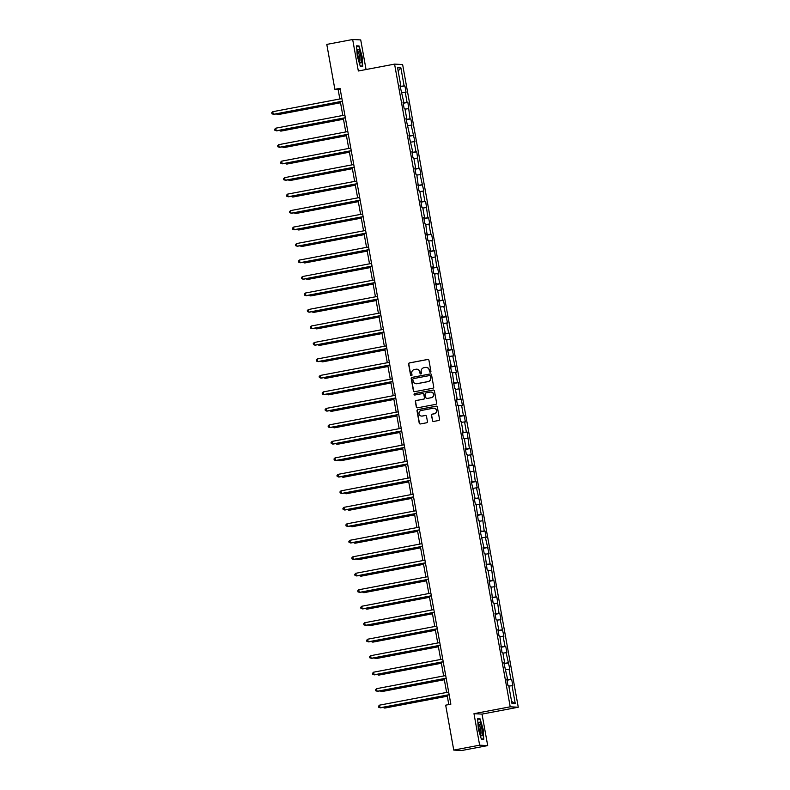 <?xml version="1.0" encoding="UTF-8"?>
<svg xmlns="http://www.w3.org/2000/svg" width="790" height="790" viewBox="0 0 790 790"><rect width="100%" height="100%" fill="white"/><g stroke="black" fill="none" stroke-linecap="round" stroke-linejoin="round"><path stroke-width="1.19" d="M430.333 372.169A0.741 0.721 -87.1 0 0 430.915 371.3L428.931 360.279A1.057 1.037 -87.1 0 0 427.726 359.44L409.437 362.906A1.057 1.037 -87.1 0 0 408.608 364.141L410.583 375.161A0.741 0.721 -87.1 0 0 411.432 375.754A0.741 0.721 -87.1 0 0 412.005 374.894L411.748 373.463A3.377 3.308 -87.1 0 1 414.404 369.532L415.935 369.236A3.377 3.308 -87.1 0 1 419.776 371.942L420.033 373.364A0.741 0.721 -87.1 0 0 420.882 373.956A0.741 0.721 -87.1 0 0 421.455 373.097L421.198 371.675A3.377 3.308 -87.1 0 1 423.855 367.735L425.385 367.449A3.377 3.308 -87.1 0 1 429.227 370.145L429.484 371.577A0.741 0.721 -87.1 0 0 430.333 372.169M432.377 420.606A1.057 1.037 -87.1 0 0 433.572 421.455L438.707 420.478A1.057 1.037 -87.1 0 0 439.536 419.253L437.334 407.008A1.057 1.037 -87.1 0 0 436.129 406.169L417.841 409.635A1.057 1.037 -87.1 0 0 417.011 410.869L419.214 423.104A1.057 1.037 -87.1 0 0 420.418 423.954L426.62 422.778A1.057 1.037 -87.1 0 0 427.449 421.544L426.501 416.31A1.057 1.037 -87.1 0 0 425.297 415.461L422.225 416.044A2.824 2.765 -87.1 0 1 418.967 413.456A2.824 2.765 -87.1 0 1 421.228 410.494L433.266 408.213A2.824 2.765 -87.1 0 1 436.524 410.8A2.824 2.765 -87.1 0 1 434.263 413.763L432.258 414.138A1.057 1.037 -87.1 0 0 431.429 415.372L432.594 420.626A1.057 1.037 -87.1 0 0 433.443 421.475M473.98 713.686L479.639 745.177L453.756 750.085L461.814 750.5L487.697 745.592L482.028 714.101L518.27 707.228L510.212 706.813L473.98 713.686L482.028 714.101M366.056 69.53L360.724 39.915L352.666 39.5L358.334 70.991L394.575 64.118L510.212 706.813M352.666 39.5L326.793 44.408L334.871 89.319L338.13 89.487L339.838 98.977M453.756 750.085L445.678 705.174L450.853 704.196L340.046 88.342L334.871 89.319M432.9 388.226A1.057 1.037 -87.1 0 0 433.73 386.991L431.528 374.756A1.057 1.037 -87.1 0 0 430.333 373.907L412.034 377.383A1.057 1.037 -87.1 0 0 411.205 378.608L413.407 390.853A1.057 1.037 -87.1 0 0 414.612 391.692L432.9 388.226M434.431 390.882L436.633 403.117A1.057 1.037 -87.1 0 1 435.803 404.352L417.515 407.818A1.057 1.037 -87.1 0 1 416.31 406.978L415.372 401.735A1.057 1.037 -87.1 0 1 416.202 400.51L423.618 399.098A1.057 1.037 -87.1 0 0 424.447 397.874L423.825 394.398A1.057 1.037 -87.1 0 0 422.62 393.548L414.898 395.02A0.741 0.721 -87.1 0 1 414.039 394.338A0.741 0.721 -87.1 0 1 414.632 393.568L433.226 390.043A1.057 1.037 -87.1 0 1 434.431 390.882M518.27 707.228L402.624 64.533L394.575 64.118M511.683 679.351L510.893 679.311L509.066 669.169L509.866 669.209L506.104 652.678L506.894 652.728L505.758 646.378L504.958 646.339L503.131 636.197L503.931 636.236L500.169 619.716L500.959 619.755L499.823 613.415L499.023 613.376L496.861 596.924L496.061 596.885L494.234 586.743L495.034 586.782L493.888 580.443L493.098 580.403L490.926 563.961L490.126 563.922L488.309 553.77L489.099 553.81L485.337 537.289L486.136 537.328L484.991 530.989L484.201 530.949L482.028 514.507L481.228 514.468L479.402 504.316L480.202 504.356L476.439 487.835L477.239 487.874L476.094 481.535L475.304 481.495L473.131 465.053L472.331 465.014L470.504 454.862L471.304 454.902L470.159 448.562L469.369 448.523L467.196 432.081L466.396 432.041L464.579 421.9L465.369 421.939L464.234 415.599L463.434 415.55L461.607 405.408L462.407 405.448L461.261 399.108L460.471 399.069L458.299 382.627L457.499 382.587L455.682 372.436L456.472 372.485L452.709 355.954L453.509 355.994L452.364 349.654L451.574 349.615L449.401 333.173L448.601 333.133L446.775 322.982L447.575 323.031L443.812 306.5L444.612 306.54L443.466 300.2L442.676 300.161L440.504 283.719L439.704 283.679L437.877 273.528L438.677 273.577L437.532 267.227L436.742 267.188L434.569 250.746L433.769 250.707L431.952 240.565L432.742 240.604L431.607 234.265L430.807 234.225L428.98 224.074L429.78 224.113L428.634 217.773L427.844 217.734L425.672 201.292L424.872 201.253L423.055 191.111L423.845 191.15L420.082 174.62L420.882 174.659L419.737 168.319L418.947 168.28L416.774 151.838L415.975 151.799L414.148 141.657L414.947 141.696L411.185 125.166L411.985 125.205L410.84 118.865L410.05 118.826L407.877 102.384L407.077 102.345L405.25 92.203L406.05 92.242L404.905 85.903L404.115 85.853L400.885 67.891L397.568 67.723L400.807 85.685L400.007 85.646L403.769 102.177L402.979 102.137L404.115 108.477L404.915 108.516L406.741 118.658L405.942 118.619L409.704 135.139L408.904 135.1L412.666 151.631L411.876 151.591L413.012 157.931L413.812 157.97L415.639 168.112L414.839 168.072L415.984 174.412L416.774 174.452L418.947 190.894L419.737 190.933L421.564 201.085L420.774 201.045L421.909 207.385L422.709 207.424L424.536 217.566L423.736 217.526L424.882 223.866L425.672 223.906L427.844 240.348L428.644 240.397L430.461 250.539L429.671 250.499L430.807 256.839L431.607 256.878L433.434 267.02L432.634 266.981L433.779 273.32L434.569 273.36L436.742 289.802L437.541 289.851L439.368 299.993L438.569 299.953L442.331 316.474L441.531 316.435L445.293 332.965L444.503 332.916L445.639 339.266L446.439 339.305L448.266 349.447L447.466 349.407L451.228 365.928L450.428 365.889L451.574 372.228L452.364 372.268L454.536 388.719L455.336 388.759L457.163 398.901L456.363 398.861L457.509 405.201L458.299 405.24L460.471 421.682L461.271 421.722L463.088 431.873L462.298 431.834L463.434 438.174L464.234 438.213L466.06 448.355L465.261 448.315L466.406 454.655L467.196 454.694L469.369 471.136L470.169 471.176L471.995 481.327L471.196 481.288L474.958 497.809L474.158 497.769L475.304 504.109L476.094 504.148L478.266 520.59L479.066 520.63L480.893 530.781L480.093 530.742L483.855 547.263L483.055 547.223L484.201 553.563L484.991 553.602L487.163 570.044L487.963 570.094L489.79 580.235L488.99 580.196L490.136 586.536L490.926 586.575L493.098 603.017L493.898 603.056L495.715 613.208L494.925 613.159L496.061 619.498L496.861 619.548L498.688 629.689L497.888 629.65L499.033 635.99L499.823 636.029L501.996 652.471L502.796 652.51L504.613 662.662L503.822 662.613L507.585 679.143L506.785 679.104L507.931 685.444L508.721 685.483L511.96 703.446L515.268 703.614L512.029 685.651L512.829 685.69L511.683 679.351L506.992 680.239M506.933 679.894L510.893 679.311M505.877 669.644L509.066 669.169M507.585 679.143L506.834 679.331M503.971 663.412L507.931 662.83M502.904 653.152L506.104 652.678M504.613 662.662L503.862 662.85M500.998 646.931L504.958 646.339M499.942 636.671L503.131 636.197M501.65 646.171L500.9 646.368M498.036 630.44L501.996 629.857M496.979 620.189L500.169 619.716M498.688 629.689L497.937 629.877M495.063 613.958L499.023 613.376M494.007 603.698L497.206 603.224M495.715 613.208L494.965 613.395M492.101 597.477L496.061 596.885M491.044 587.217L494.234 586.743M492.753 596.717L492.002 596.914M489.138 580.986L493.098 580.403M488.082 570.726L491.271 570.262M489.79 580.235L489.03 580.423M486.166 564.504L490.126 563.922M485.109 554.244L488.309 553.77M486.818 563.744L486.067 563.942M483.204 548.023L487.163 547.431M482.147 537.763L485.337 537.289M483.855 547.263L483.105 547.45M480.241 531.532L484.201 530.949M479.175 521.272L482.374 520.808M480.893 530.781L480.132 530.969M477.269 515.05L481.228 514.468M476.212 504.79L479.402 504.316M477.92 514.29L477.17 514.488M474.306 498.569L478.266 497.976M473.25 488.309L476.439 487.835M474.958 497.809L474.207 497.996M471.344 482.078L475.304 481.495M470.277 471.818L473.477 471.353M471.995 481.327L471.235 481.515M468.371 465.596L472.331 465.014M467.315 455.336L470.504 454.862M469.023 464.836L468.273 465.034M465.409 449.105L469.369 448.523M464.352 438.855L467.542 438.381M466.06 448.355L465.31 448.542M462.436 432.624L466.396 432.041M461.38 422.364L464.579 421.9M463.088 431.873L462.338 432.061M459.474 416.142L463.434 415.55M458.417 405.882L461.607 405.408M460.126 415.382L459.375 415.579M456.511 399.651L460.471 399.069M455.455 389.401L458.644 388.927M457.163 398.901L456.403 399.088M453.539 383.17L457.499 382.587M452.482 372.91L455.682 372.436M454.191 382.419L453.44 382.607M450.577 366.688L454.536 366.096M449.52 356.428L452.709 355.954M451.228 365.928L450.478 366.125M447.614 350.197L451.574 349.615M446.548 339.947L449.747 339.473M448.266 349.447L447.505 349.634M444.642 333.716L448.601 333.133M443.585 323.456L446.775 322.982M445.293 332.965L444.543 333.153M441.679 317.234L445.639 316.642M440.623 306.974L443.812 306.5M442.331 316.474L441.58 316.672M438.717 300.743L442.676 300.161M437.65 290.493L440.85 290.019M439.368 299.993L438.608 300.18M435.744 284.262L439.704 283.679M434.688 274.002L437.877 273.528M436.396 283.511L435.646 283.699M432.782 267.78L436.742 267.188M431.725 257.52L434.915 257.046M433.434 267.02L432.683 267.218M429.809 251.289L433.769 250.707M428.753 241.039L431.952 240.565M430.461 250.539L429.711 250.726M426.847 234.808L430.807 234.225M425.79 224.548L428.98 224.074M427.499 234.047L426.748 234.245M423.884 218.326L427.844 217.734M422.828 208.066L426.017 207.592M424.536 217.566L423.776 217.754M420.912 201.835L424.872 201.253M419.855 191.575L423.055 191.111M421.564 201.085L420.813 201.272M417.95 185.354L421.909 184.771M416.893 175.094L420.082 174.62M418.601 184.593L417.851 184.791M414.987 168.872L418.947 168.28M413.921 158.612L417.12 158.138M415.639 168.112L414.878 168.3M412.015 152.381L415.975 151.799M410.958 142.121L414.148 141.657M412.666 151.631L411.916 151.818M409.052 135.9L413.012 135.317M407.996 125.64L411.185 125.166M409.704 135.139L408.953 135.337M406.09 119.409L410.05 118.826M405.023 109.158L408.223 108.684M406.741 118.658L405.981 118.846M403.117 102.927L407.077 102.345M402.061 92.667L405.25 92.203M403.769 102.177L403.019 102.364M400.155 86.446L404.115 85.853M398.17 71.06L400.885 67.891M400.807 85.685L400.056 85.883M479.639 745.177L487.697 745.592M340.342 101.742L342.811 115.459M343.304 118.233L345.773 131.95M346.277 134.715L348.736 148.431M349.239 151.196L351.708 164.912M352.202 167.687L354.671 181.404M355.174 184.169L357.643 197.885M358.137 200.65L360.605 214.367M361.099 217.141L363.568 230.858M364.072 233.623L366.54 247.339M367.034 250.104L369.503 263.821M369.997 266.595L372.465 280.312M372.969 283.077L375.438 296.793M375.931 299.558L378.4 313.275M378.904 316.049L381.363 329.766M381.866 332.531L384.335 346.247M384.829 349.012L387.298 362.728M387.801 365.503L390.27 379.22M390.764 381.985L393.232 395.701M393.726 398.466L396.195 412.183M396.699 414.957L399.167 428.674M399.661 431.439L402.13 445.155M402.624 447.93L405.092 461.646M405.596 464.411L408.065 478.128M408.558 480.893L411.027 494.609M411.531 497.384L413.99 511.1M414.493 513.865L416.962 527.582M417.456 530.347L419.925 544.063M420.428 546.838L422.897 560.554M423.391 563.319L425.859 577.036M426.353 579.801L428.822 593.517M429.326 596.292L431.794 610.008M432.288 612.773L434.757 626.49M435.25 629.255L437.719 642.971M438.223 645.746L440.692 659.462M441.185 662.227L443.654 675.944M444.158 678.709L446.617 692.425M447.12 695.2L448.809 704.581M511.584 701.392L515.268 703.614M508.839 686.125L512.029 685.651M340.184 89.102L338.13 89.487M400.214 86.791L404.905 85.903M403.176 103.273L407.877 102.384M406.149 119.754L410.84 118.865M409.111 136.245L413.802 135.357M412.084 152.727L416.774 151.838M415.046 169.218L419.737 168.319M418.009 185.699L422.699 184.811M420.981 202.181L425.672 201.292M423.944 218.672L428.634 217.773M426.906 235.153L431.607 234.265M429.879 251.635L434.569 250.746M432.841 268.126L437.532 267.227M435.803 284.607L440.504 283.719M438.776 301.089L443.466 300.2M441.738 317.58L446.429 316.681M444.711 334.061L449.401 333.173M447.673 350.543L452.364 349.654M450.636 367.034L455.326 366.145M453.608 383.515L458.299 382.627M456.571 399.997L461.261 399.108M459.533 416.488L464.234 415.599M462.506 432.969L467.196 432.081M465.468 449.451L470.159 448.562M468.431 465.942L473.131 465.053M471.403 482.423L476.094 481.535M474.365 498.905L479.056 498.016M477.338 515.396L482.028 514.507M480.3 531.877L484.991 530.989M483.263 548.369L487.953 547.47M486.235 564.85L490.926 563.961M489.198 581.331L493.888 580.443M492.16 597.823L496.861 596.924M495.132 614.304L499.823 613.415M498.095 630.785L502.786 629.897M501.058 647.277L505.758 646.378M504.03 663.758L508.721 662.869M357.218 55.962L360.27 66.222L362.689 66.34L362.067 56.209L359.025 45.948L356.596 45.83L357.218 55.962M483.766 739.262L483.144 729.131L480.103 718.87L477.674 718.742L478.296 728.884L481.347 739.144L483.766 739.262M357.515 46.235L359.025 45.948M478.592 719.157L480.103 718.87M477.693 719.107L479.915 719.226L483.144 729.131M430.274 372.179A0.741 0.721 -87.1 0 1 429.701 371.586L429.444 370.154A3.377 3.308 -87.1 0 0 426.264 367.399M416.814 369.197A3.377 3.308 -87.1 0 1 419.994 371.952L420.25 373.374A0.741 0.721 -87.1 0 0 420.823 373.966M428.071 359.43A1.057 1.037 -87.1 0 0 427.943 359.45L409.654 362.916A1.057 1.037 -87.1 0 0 408.825 364.151L410.8 375.171A0.741 0.721 -87.1 0 0 411.373 375.764M430.678 373.907A1.057 1.037 -87.1 0 0 430.55 373.917L412.252 377.393A1.057 1.037 -87.1 0 0 411.422 378.617L413.624 390.862A1.057 1.037 -87.1 0 0 414.483 391.712M430.313 376.168A0.741 0.721 -87.1 0 0 429.474 375.576L413.417 378.617A0.741 0.721 -87.1 0 0 412.834 379.476L413.101 380.987A3.377 3.308 -87.1 0 0 416.952 383.683L427.933 381.6A3.377 3.308 -87.1 0 0 430.58 377.669L430.53 376.178A0.741 0.721 -87.1 0 0 429.75 375.576M416.291 383.743A3.377 3.308 -87.1 0 0 417.169 383.693L416.952 383.683M430.53 376.178L430.807 377.679A3.377 3.308 -87.1 0 1 428.15 381.619L417.169 383.693M422.966 393.548A1.057 1.037 -87.1 0 1 424.042 394.407L424.665 397.884A1.057 1.037 -87.1 0 1 423.835 399.118L416.419 400.52A1.057 1.037 -87.1 0 0 415.589 401.755L416.528 406.988A1.057 1.037 -87.1 0 0 417.387 407.838M433.582 390.033A1.057 1.037 -87.1 0 0 433.443 390.053L414.849 393.578A0.741 0.721 -87.1 0 0 414.839 395.03M431.31 397.647A2.824 2.765 -87.1 0 0 430.955 392.047A2.824 2.765 -87.1 0 0 430.313 392.097L426.077 392.897A1.057 1.037 -87.1 0 0 425.247 394.131L425.869 397.607A1.057 1.037 -87.1 0 0 427.074 398.446L431.528 397.656A2.824 2.765 -87.1 0 0 431.063 392.057M431.528 397.656L427.291 398.456M434.026 408.173A2.824 2.765 -87.1 0 1 434.48 413.772L432.476 414.157A1.057 1.037 -87.1 0 0 431.646 415.382L432.594 420.626M421.692 416.093A2.824 2.765 -87.1 0 0 422.443 416.053L422.225 416.044M425.652 415.461A1.057 1.037 -87.1 0 0 425.514 415.471L422.443 416.053M436.485 406.159A1.057 1.037 -87.1 0 0 436.347 406.178L418.058 409.645A1.057 1.037 -87.1 0 0 417.229 410.879L419.431 423.114A1.057 1.037 -87.1 0 0 420.28 423.963M277.448 113.681L278.149 114.59L340.52 102.759M276.253 113.898L277.606 114.56L340.5 102.631M342.366 101.229L273.251 114.343L272.777 111.696L341.892 98.582M342.386 101.357L273.794 114.372L271.928 113.809L271.73 112.753L272.777 111.696M359.806 62.035A6.992 1.383 79.3 0 0 360.191 62.647A6.992 1.383 79.3 0 0 361.228 58.964A6.992 1.383 79.3 0 0 359.075 50.214A6.992 1.383 79.3 0 0 357.742 49.78A6.992 1.383 79.3 0 0 357.949 55.646A6.992 1.383 79.3 0 0 359.806 62.035M359.539 61.482A5.293 1.047 79.3 0 0 359.736 57.443A5.293 1.047 79.3 0 0 358.216 51.824A5.293 1.047 79.3 0 0 357.564 51.103M356.616 46.195L358.838 46.304L361.79 56.248L362.393 66.064L360.191 65.955M361.297 66.271L362.393 66.064M481.93 729.121A6.992 1.383 79.3 0 0 478.819 722.702A6.992 1.383 79.3 0 0 479.096 728.973A6.992 1.383 79.3 0 0 481.268 735.569A6.992 1.383 79.3 0 0 481.93 729.121M480.616 734.404A5.293 1.047 79.3 0 0 480.646 729.279A5.293 1.047 79.3 0 0 478.641 724.025M482.868 729.16L483.47 738.986L481.268 738.867M482.374 739.193L483.47 738.986M280.411 130.162L281.112 131.081L343.492 119.241M279.216 130.389L280.569 131.051L343.462 119.112M283.373 146.644L284.084 147.562L346.454 135.732M282.188 146.871L283.531 147.532L346.435 135.603M345.329 117.71L276.214 130.824L275.74 128.187L344.855 115.073M345.358 117.838L276.757 130.854L274.89 130.301L274.703 129.244L275.74 128.187M348.301 134.201L279.186 147.315L278.702 144.669L347.817 131.555M348.321 134.33L279.729 147.335L277.853 146.782L277.665 145.725L278.702 144.669M286.345 163.135L287.047 164.044L349.417 152.213M285.151 163.352L286.503 164.014L349.397 152.085M289.308 179.616L290.009 180.535L352.389 168.695M288.123 179.844L289.466 180.505L352.36 168.566M292.27 196.098L292.981 197.016L355.352 185.186M291.085 196.325L292.438 196.987L355.332 185.058M351.264 150.683L282.149 163.797L281.675 161.15L350.79 148.046M351.283 150.811L282.692 163.826L280.825 163.263L280.628 162.207L281.675 161.15M354.226 167.164L285.111 180.278L284.637 177.641L353.752 164.527M354.256 167.292L285.654 180.308L283.788 179.755L283.6 178.698L284.637 177.641M357.199 183.655L288.083 196.769L287.609 194.123L356.725 181.009M357.218 183.784L288.626 196.789L286.75 196.236L286.563 195.179L287.609 194.123M295.243 212.589L295.944 213.498L358.314 201.667M294.048 212.806L295.401 213.478L358.295 201.539M360.161 200.137L291.046 213.251L290.572 210.604L359.687 197.5M360.181 200.265L291.589 213.28L289.723 212.717L289.535 211.661L290.572 210.604M298.205 229.07L298.906 229.989L361.287 218.149M297.02 229.297L298.363 229.959L361.267 218.03M363.124 216.618L294.008 229.732L293.534 227.095L362.65 213.981M363.153 216.746L294.561 229.762L292.685 229.209L292.498 228.152L293.534 227.095M301.168 245.552L301.879 246.47L364.249 234.64M299.983 245.779L301.336 246.441L364.229 234.512M366.096 233.109L296.981 246.223L296.507 243.577L365.622 230.463M366.116 233.238L297.524 246.243L295.657 245.69L295.46 244.633L296.507 243.577M304.14 262.043L304.841 262.952L367.222 251.121M302.945 262.27L304.298 262.932L367.192 250.993M369.058 249.591L299.943 262.705L299.469 260.058L368.584 246.954M369.078 249.719L300.486 262.734L298.62 262.171L298.432 261.115L299.469 260.058M307.103 278.524L307.804 279.443L370.184 267.603M305.918 278.751L307.261 279.413L370.164 267.484M372.031 266.072L302.906 279.186L302.432 276.549L371.547 263.435M372.05 266.2L303.459 279.216L301.582 278.663L301.395 277.606L302.432 276.549M310.075 295.006L310.776 295.924L373.147 284.094M308.88 295.233L310.233 295.894L373.127 283.966M374.993 282.563L305.878 295.677L305.404 293.031L374.519 279.917M375.013 282.692L306.421 295.707L304.555 295.144L304.357 294.087L305.404 293.031M313.038 311.497L313.739 312.406L376.119 300.575M311.843 311.724L313.196 312.386L376.089 300.447M377.956 299.045L308.841 312.159L308.367 309.522L377.482 296.408M377.985 299.173L309.384 312.188L307.517 311.625L307.33 310.569L308.367 309.522M316 327.978L316.711 328.897L379.082 317.057M314.815 328.206L316.158 328.867L379.062 316.938M380.928 315.536L311.813 328.64L311.329 326.003L380.444 312.889M380.948 315.654L312.356 328.67L310.48 328.117L310.292 327.06L311.329 326.003M318.972 344.46L319.674 345.378L382.044 333.548M317.778 344.687L319.13 345.349L382.024 333.42M383.891 332.017L314.776 345.131L314.301 342.485L383.417 329.371M383.91 332.146L315.319 345.161L313.452 344.598L313.255 343.541L314.301 342.485M321.935 360.951L322.636 361.86L385.016 350.029M320.75 361.178L322.093 361.84L384.987 349.901M386.853 348.499L317.738 361.613L317.264 358.976L386.379 345.862M386.883 348.627L318.281 361.642L316.415 361.089L316.227 360.033L317.264 358.976M324.897 377.432L325.608 378.351L387.979 366.511M323.712 377.66L325.065 378.321L387.959 366.392M389.826 364.99L320.71 378.094L320.236 375.457L389.351 362.343M389.845 365.108L321.254 378.124L319.377 377.571L319.19 376.514L320.236 375.457M327.87 393.914L328.571 394.832L390.941 383.002M326.675 394.141L328.028 394.803L390.922 382.874M392.788 381.471L323.673 394.585L323.199 391.939L392.314 378.825M392.808 381.6L324.216 394.615L322.35 394.052L322.162 392.995L323.199 391.939M330.832 410.405L331.533 411.323L393.914 399.483M329.647 410.632L330.99 411.294L393.884 399.355M395.75 397.953L326.635 411.067L326.161 408.43L395.276 395.316M395.78 398.081L327.188 411.096L325.312 410.543L325.125 409.487L326.161 408.43M333.795 426.886L334.506 427.805L396.876 415.975M332.61 427.113L333.963 427.775L396.857 415.846M398.723 414.444L329.608 427.548L329.134 424.911L398.249 411.797M398.743 414.562L330.151 427.578L328.285 427.025L328.087 425.968L329.134 424.911M336.767 443.378L337.468 444.286L399.849 432.456M335.572 443.595L336.925 444.257L399.819 432.328M401.685 430.925L332.57 444.039L332.096 441.393L401.211 428.279M401.705 431.054L333.113 444.069L331.247 443.506L331.059 442.449L332.096 441.393M339.73 459.859L340.431 460.777L402.811 448.937M338.545 460.086L339.888 460.748L402.791 448.809M404.658 447.407L335.533 460.521L335.059 457.884L404.174 444.77M404.678 447.535L336.086 460.55L334.209 459.997L334.022 458.941L335.059 457.884M342.702 476.34L343.403 477.259L405.774 465.429M341.507 476.568L342.86 477.229L405.754 465.3M407.62 463.898L338.505 477.012L338.031 474.365L407.146 461.251M407.64 464.026L339.048 477.032L337.182 476.479L336.984 475.422L338.031 474.365M345.665 492.832L346.366 493.74L408.746 481.91M344.47 493.049L345.822 493.711L408.716 481.781M410.583 480.379L341.468 493.493L340.994 490.847L410.109 477.743M410.612 480.508L342.011 493.523L340.144 492.96L339.957 491.903L340.994 490.847M348.627 509.313L349.338 510.231L411.709 498.391M347.442 509.54L348.785 510.202L411.689 498.263M413.555 496.861L344.44 509.975L343.956 507.338L413.071 494.224M413.575 496.989L344.983 510.004L343.107 509.451L342.919 508.395L343.956 507.338M351.599 525.794L352.3 526.713L414.671 514.883M350.404 526.021L351.757 526.683L414.651 514.754M416.518 513.352L347.403 526.466L346.928 523.819L416.044 510.705M416.537 513.48L347.946 526.486L346.079 525.933L345.882 524.876L346.928 523.819M354.562 542.286L355.263 543.194L417.643 531.364M353.377 542.503L354.72 543.174L417.614 531.236M419.48 529.833L350.365 542.947L349.891 540.301L419.006 527.197M419.51 529.962L350.908 542.977L349.042 542.414L348.854 541.357L349.891 540.301M357.524 558.767L358.235 559.685L420.606 547.845M356.339 558.994L357.692 559.656L420.586 547.717M422.453 546.315L353.337 559.429L352.863 556.792L421.978 543.678M422.472 546.443L353.881 559.458L352.004 558.905L351.817 557.849L352.863 556.792M360.497 575.248L361.198 576.167L423.568 564.337M359.302 575.476L360.655 576.137L423.549 564.208M425.415 562.806L356.3 575.92L355.826 573.273L424.941 560.159M425.435 562.934L356.843 575.94L354.977 575.387L354.789 574.33L355.826 573.273M363.459 591.74L364.16 592.648L426.541 580.818M362.274 591.967L363.617 592.628L426.511 580.689M428.378 579.287L359.262 592.401L358.788 589.755L427.904 576.651M428.407 579.416L359.815 592.431L357.939 591.868L357.751 590.811L358.788 589.755M366.422 608.221L367.133 609.139L429.503 597.299M365.237 608.448L366.59 609.11L429.484 597.181M431.35 595.769L362.235 608.883L361.761 606.246L430.876 593.132M431.37 595.897L362.778 608.912L360.912 608.359L360.714 607.303L361.761 606.246M369.394 624.702L370.095 625.621L432.476 613.79M368.199 624.93L369.552 625.591L432.446 613.662M434.312 612.26L365.197 625.374L364.723 622.727L433.838 609.613M434.332 612.388L365.74 625.394L363.874 624.841L363.686 623.784L364.723 622.727M372.357 641.194L373.058 642.102L435.438 630.272M371.172 641.421L372.515 642.082L435.418 630.144M437.275 628.741L368.16 641.855L367.686 639.209L436.801 626.105M437.305 628.87L368.713 641.885L366.837 641.322L366.649 640.265L367.686 639.209M375.329 657.675L376.03 658.593L438.401 646.753M374.134 657.902L375.487 658.564L438.381 646.635M440.247 645.232L371.132 658.337L370.658 655.7L439.773 642.586M440.267 645.351L371.675 658.366L369.809 657.813L369.611 656.757L370.658 655.7M378.291 674.156L378.993 675.075L441.373 663.245M377.097 674.384L378.45 675.045L441.343 663.116M443.21 661.714L374.095 674.828L373.621 672.181L442.736 659.067M443.239 661.842L374.638 674.857L372.771 674.295L372.584 673.238L373.621 672.181M381.254 690.648L381.965 691.556L444.336 679.726M380.069 690.875L381.412 691.536L444.316 679.598M446.182 678.195L377.067 691.309L376.583 688.673L445.698 675.559M446.202 678.324L377.61 691.339L375.734 690.786L375.546 689.729L376.583 688.673M384.226 707.129L384.928 708.047L447.298 696.207M383.031 707.356L384.384 708.018L447.278 696.089M449.145 694.687L380.029 707.791L379.556 705.154L448.671 692.04M449.164 694.805L380.573 707.82L378.706 707.267L378.509 706.211L379.556 705.154"/></g></svg>
